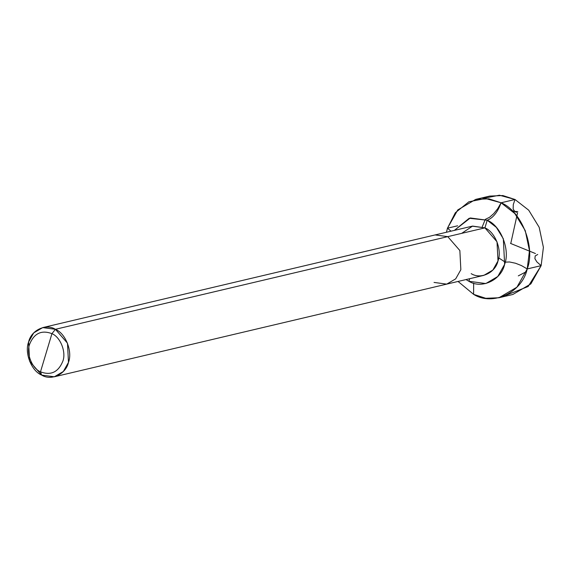 <?xml version="1.0" encoding="UTF-8"?>
<svg xmlns="http://www.w3.org/2000/svg" width="572" height="572" viewBox="0 0 572 572"><rect width="100%" height="100%" fill="white"/><g stroke="black" fill="none" stroke-linecap="round" stroke-linejoin="round"><path stroke-width="0.86" d="M505.755 295.381L528.156 286.508L541.141 265.651L543.4 247.361L539.182 227.306L528.721 210.203L515.007 199.492L501.079 202.781L485.442 198.498L468.861 201.787L455.326 212.77L447.476 228.192L446.432 232.261L447.476 228.192L457.764 209.938L475.725 199.378L488.946 198.841L501.079 202.781C521.421 210.818 535.792 247.197 527.212 268.94C522.2 292.499 492.721 306.478 473.609 294.351L473.652 283.176L473.609 294.351L485.742 298.291L498.963 297.755L516.924 287.194L527.212 268.94L529.472 250.658L525.246 230.595L514.793 213.499L501.079 202.781C497.726 212.126 493.107 217.946 487.215 220.234L470.313 217.968L454.375 230.387L469.19 218.261L487.215 220.234L496.353 227.377L503.324 238.781L504.633 264.343L497.776 276.512L485.8 283.555L468.897 281.281L469.669 278.707L468.897 281.281L465.987 279.572L468.897 281.281C481.638 289.368 501.294 280.051 504.633 264.343C510.353 249.85 500.772 225.59 487.215 220.234L484.927 227.87L497.011 241.777L497.99 260.946L492.849 270.077L483.862 275.354L446.718 284.127L455.698 278.85L460.846 269.719L459.859 250.55L447.776 236.644L484.927 227.87L472.25 226.169L435.099 234.935L447.776 236.644L459.859 250.55L460.846 269.719L455.698 278.85L446.718 284.127L434.041 282.425M482.868 198.463L499.406 195.209L515.007 199.492L528.721 210.203L539.182 227.306L543.4 247.361L541.141 265.651L530.852 283.905L512.891 294.466L498.963 297.755M475.725 199.378L489.661 196.089L502.874 195.552L515.007 199.492L501.079 202.781C497.726 212.126 493.107 217.946 487.215 220.234L484.927 227.87C495.095 231.882 502.28 250.071 497.99 260.946C495.488 272.73 480.745 279.715 471.185 273.652M473.609 294.351L458.043 281.453L473.609 294.351M42.728 327.599L435.099 234.935L447.776 236.644L55.405 329.3C45.846 323.237 31.11 330.23 28.6 342.013C24.31 352.881 31.496 371.071 41.67 375.089L29.58 361.182L28.6 342.013L33.741 332.883L42.728 327.599L55.405 329.3L51.938 333.669C41.556 329.758 34.105 333.29 29.601 344.258C26.026 353.317 32.018 368.475 40.49 371.821C50.872 375.725 58.315 372.193 62.827 361.232C66.402 352.173 60.41 337.015 51.938 333.669C60.41 337.015 66.402 352.173 62.827 361.232C58.315 372.193 50.872 375.725 40.49 371.821L41.67 375.089C51.223 381.152 65.966 374.159 68.468 362.383C72.758 351.508 65.573 333.319 55.405 329.3L51.938 333.669L40.49 371.821C32.018 368.475 26.026 353.317 29.601 344.258C34.105 333.29 41.556 329.758 51.938 333.669L40.49 371.821L41.67 375.089L54.34 376.791L63.328 371.507L68.468 362.383L67.489 343.207L55.405 329.3L484.927 227.87L472.601 226.083L461.675 233.362M457.621 225.797L447.476 228.192L451.036 231.174M510.489 243.4L535.428 253.539M537.723 254.476L535.199 255.92L534.891 258.666L536.879 261.912L541.141 265.651L527.212 268.94L521.421 265.565L515.522 263.242L509.53 261.976L505.219 262.155L498.712 257.886M510.832 243.193L517.567 212.805M517.817 211.676L514.664 211.361L513.155 208.994L513.284 204.612L515.007 199.492L501.079 202.781L497.754 208.651L493.786 213.57L489.539 217.296L485.313 219.355L482.275 226.741M526.304 271.679L518.303 275.876M511.854 210.467L516.63 212.305M54.34 376.791L446.718 284.127"/></g></svg>
